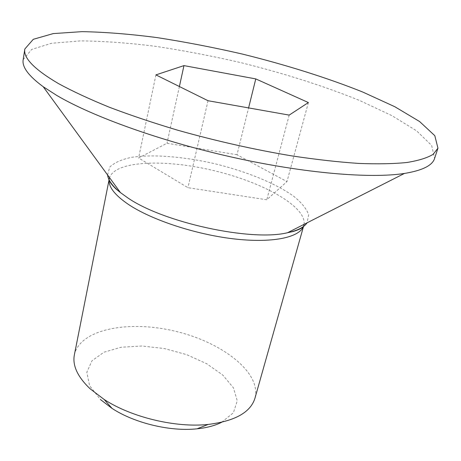 <?xml version="1.0" encoding="UTF-8"?>
<svg xmlns="http://www.w3.org/2000/svg" width="461" height="461" viewBox="0 0 461 461"><rect width="100%" height="100%" fill="white"/><g stroke="black" fill="none" stroke-linecap="round" stroke-linejoin="round"><path stroke-width="0.35" stroke-dasharray="2.31 1.73" d="M74.365 354.866C79.926 329.068 128.942 319.894 175.52 331.298C222.202 342.281 261.71 372.713 254.956 398.223M221.672 422.276L233.387 412.779L237.265 400.828L233.439 387.81L222.772 375.052L206.609 363.677L186.567 354.613L164.421 348.556L142.011 346.004L121.22 347.214L103.938 352.233L91.964 360.784L86.829 372.263L89.578 385.65L100.44 399.537M23.177 59.625L31.688 49.419L51.661 43.248L80.456 40.908C103.114 41.087 128.008 42.879 155.132 46.267C182.948 50.445 211.259 55.839 240.066 62.448C283.083 73.074 324.458 86.172 360.185 100.752L392.057 115.717L416.658 130.878L431.652 145.446L434.602 158.4M236.994 154.746L166.991 143.256L138.6 157.985L187.927 187.679L266.781 199.774L286.973 181.588L236.994 154.746L248.6 107.909M179.392 86.524L166.991 143.256M155.916 74.889L138.6 157.985M208.02 100.723L187.927 187.679M289.185 115.1L266.781 199.774M308.38 102.549L286.973 181.588M303.424 226.535L303.816 225.417L303.517 226.466M304.053 224.363C306.582 206.505 262.891 182.274 214.083 170.685C165.332 158.849 115.4 160.607 109.551 177.664M109.073 179.784L109.286 178.712L109.119 179.888M107.557 174.932L109.804 167.015C114.409 162.641 121.716 159.397 131.725 157.293C153.536 154.072 184.619 156.711 215.702 163.937C246.675 171.607 275.574 183.369 293.542 196.144C301.506 202.563 306.548 208.764 308.663 214.757L307.066 222.83"/><path stroke-width="0.69" d="M303.517 226.466L254.956 398.223C250.582 412.359 234.977 421.1 208.147 424.443C175.699 427.941 131.489 417.326 104.169 399.48L90.062 388.744C77.557 376.798 72.325 365.504 74.365 354.866L109.073 179.784M100.44 399.537L112.081 408.429C134.537 423.135 170.345 431.732 197.031 428.822C206.828 427.808 215.039 425.624 221.672 422.276M437.95 148.177L434.602 158.4C432.487 165.464 422.437 170.478 404.447 173.445C370.644 178.747 304.756 173.353 233.105 157.391C161.477 141.423 92.897 116.731 56.795 95.462L43.213 86.72C28.53 75.909 21.851 66.88 23.177 59.625L24.831 48.999L33.29 39.3L53.263 33.59L82.093 31.648C104.791 32.063 129.731 34.045 156.919 37.583C184.803 41.888 213.195 47.362 242.094 54C285.255 64.649 326.803 77.655 362.726 92.027L394.806 106.722L419.614 121.543L434.815 135.695L437.95 148.177L433.133 154.337C427.341 157.869 418.617 160.584 406.954 162.485C393.596 163.845 377.478 164.156 358.612 163.419C338.316 162.036 316.096 159.541 291.951 155.922C254.144 149.583 216.071 141.014 177.721 130.221C153.133 122.856 130.342 115.198 109.349 107.234C89.739 99.242 72.89 91.422 58.795 83.775C34.437 69.49 23.119 57.896 24.831 48.999M255.78 78.912L308.38 102.549L289.185 115.1L208.02 100.723L155.916 74.889L183.962 65.612L255.78 78.912L248.6 107.909M183.962 65.612L179.392 86.524M109.119 179.888C108.577 187.097 115.014 195.28 128.435 204.43C151.392 219.799 194.98 234.292 233.266 238.815C271.615 243.373 299.062 237.703 303.424 226.535M307.066 222.83C304.087 227.29 297.581 230.592 287.555 232.724L293.334 231.462C300.313 229.244 303.805 227.233 303.816 225.417L304.053 224.363M109.551 177.664L109.286 178.712C108.468 180.332 110.663 183.714 115.872 188.854L120.448 192.606C112.484 186.152 108.185 180.263 107.557 174.932M404.447 173.445L287.555 232.724C251.274 241.72 163.073 222.559 127.397 197.613L120.448 192.606L43.213 86.72M197.031 428.822L208.147 424.443M112.081 408.429L104.169 399.48"/></g></svg>
